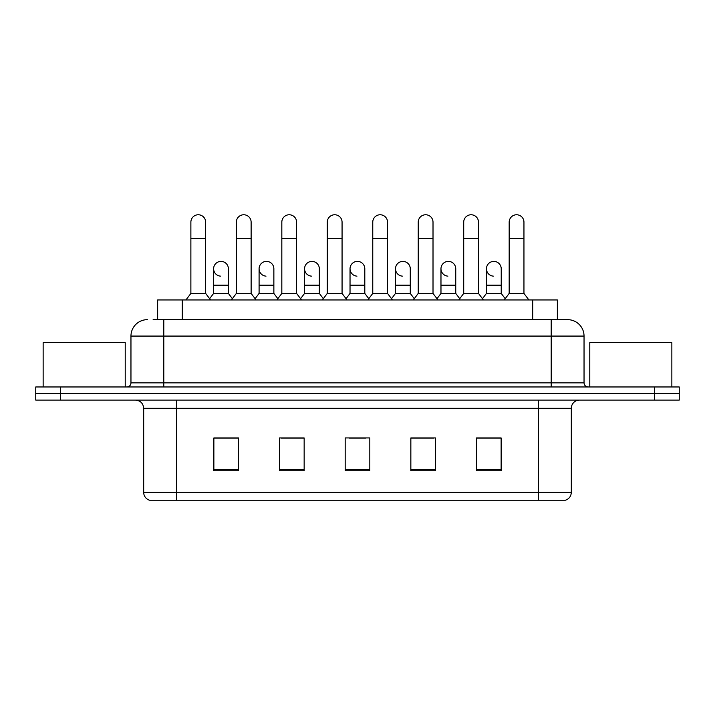 <?xml version="1.0" encoding="UTF-8"?>
<svg xmlns="http://www.w3.org/2000/svg" width="715" height="715" viewBox="0 0 715 715"><rect width="100%" height="100%" fill="white"/><g stroke="black" fill="none" stroke-linecap="round" stroke-linejoin="round"><path stroke-width="1.07" d="M157.649 319.659L157.649 299.96L557.351 299.96L557.351 319.659M564.993 500.232L538.484 500.232L538.484 492.358L571.312 492.358L571.312 408.31A8.205 8.205 0 0 1 579.525 400.096M564.752 500.232L149.596 500.232A8.205 8.205 0 0 1 143.688 492.358L143.688 408.31C143.197 403.323 140.462 400.588 135.475 400.096M60.373 386.967L679.25 386.967L679.25 393.536L35.75 393.536L35.75 400.096L60.373 400.096L60.373 393.536L35.75 393.536L35.75 386.967L60.373 386.967L60.373 393.536L679.25 393.536L679.25 400.096L60.373 400.096M501.135 470.765L501.135 437.938L476.512 437.938L476.512 470.765L501.135 470.765M435.471 470.765L435.471 437.938L410.848 437.938L410.848 470.765L435.471 470.765M238.488 470.765L238.488 437.938L213.865 437.938L213.865 470.765L238.488 470.765M304.152 470.765L304.152 437.938L279.529 437.938L279.529 470.765L304.152 470.765M369.816 470.765L369.816 437.938L345.184 437.938L345.184 470.765L369.816 470.765M523.72 500.232L191.28 500.232M485.628 438.107L479.309 438.107M303.741 438.107L297.422 438.107M281.004 438.107L304.152 438.107M235.53 438.107L229.211 438.107M410.848 438.107L433.835 438.107M417.417 438.107L411.098 438.107M349.206 438.107L365.624 438.107M238.488 438.107L213.865 438.107M501.135 438.107L476.512 438.107M153.502 319.659L567.621 319.659A16.418 16.418 0 0 1 584.039 336.077L584.039 382.865C584.262 385.331 585.63 386.699 588.141 386.967M153.126 319.659L163.798 319.659L163.798 336.077L130.961 336.077L130.961 382.865A4.102 4.102 0 0 1 126.859 386.967M147.379 319.659A16.418 16.418 0 0 0 130.961 336.077M567.37 319.659L561.874 319.659M190.878 238.569L205.652 238.569L205.652 293.4L190.878 293.4L190.878 222.151A7.391 7.391 0 0 1 198.734 214.777A7.391 7.391 0 0 1 205.652 222.151A7.391 7.391 0 0 0 198.734 214.777M190.878 293.4L185.954 299.96M205.652 293.4L210.576 299.96M220.542 276.142A7.391 7.391 0 0 1 213.615 268.769A7.391 7.391 0 0 1 221.462 261.404A7.391 7.391 0 0 1 228.389 268.769L228.389 285.187L213.615 285.187L213.615 268.769M228.389 285.187L228.389 293.4L213.615 293.4L213.615 285.187M213.615 293.4L209.638 298.7M228.389 293.4L232.366 298.7M236.352 238.569L251.126 238.569L251.126 293.4L236.352 293.4L236.352 222.151A7.391 7.391 0 0 1 244.199 214.777A7.391 7.391 0 0 1 251.126 222.151A7.391 7.391 0 0 0 244.199 214.777M236.352 293.4L231.428 299.96M251.126 293.4L256.05 299.96M281.826 238.569L296.6 238.569L296.6 293.4L281.826 293.4L281.826 222.151A7.391 7.391 0 0 1 289.673 214.777A7.391 7.391 0 0 1 296.6 222.151A7.391 7.391 0 0 0 289.673 214.777M281.826 293.4L276.902 299.96M296.6 293.4L301.524 299.96M327.291 238.569L342.065 238.569L342.065 293.4L327.291 293.4L327.291 222.151A7.391 7.391 0 0 1 335.147 214.777A7.391 7.391 0 0 1 342.065 222.151A7.391 7.391 0 0 0 335.147 214.777M327.291 293.4L322.367 299.96M342.065 293.4L346.99 299.96M372.765 238.569L387.539 238.569L387.539 293.4L372.765 293.4L372.765 222.151A7.391 7.391 0 0 1 380.621 214.777A7.391 7.391 0 0 1 387.539 222.151A7.391 7.391 0 0 0 380.621 214.777M372.765 293.4L367.841 299.96M387.539 293.4L392.464 299.96M266.007 276.142A7.391 7.391 0 0 1 259.089 268.769A7.391 7.391 0 0 1 266.936 261.404A7.391 7.391 0 0 1 273.863 268.769L273.863 285.187L259.089 285.187L259.089 268.769M273.863 285.187L273.863 293.4L259.089 293.4L259.089 285.187M259.089 293.4L255.103 298.7M273.863 293.4L277.84 298.7M311.481 276.142A7.391 7.391 0 0 1 304.563 268.769A7.391 7.391 0 0 1 312.41 261.404A7.391 7.391 0 0 1 319.337 268.769L319.337 285.187L304.563 285.187L304.563 268.769M319.337 285.187L319.337 293.4L304.563 293.4L304.563 285.187M304.563 293.4L300.577 298.7M319.337 293.4L323.314 298.7M356.955 276.142A7.391 7.391 0 0 1 350.028 268.769A7.391 7.391 0 0 1 357.884 261.404A7.391 7.391 0 0 1 364.802 268.769L364.802 285.187L350.028 285.187L350.028 268.769M364.802 285.187L364.802 293.4L350.028 293.4L350.028 285.187M350.028 293.4L346.051 298.7M364.802 293.4L368.788 298.7M125.214 386.967L125.214 342.646L43.141 342.646L43.141 386.967M671.859 386.967L671.859 342.646L589.786 342.646L589.786 386.967M418.239 238.569L433.013 238.569L433.013 293.4L418.239 293.4L418.239 222.151A7.391 7.391 0 0 1 426.086 214.777A7.391 7.391 0 0 1 433.013 222.151A7.391 7.391 0 0 0 426.086 214.777M418.239 293.4L413.315 299.96M433.013 293.4L437.938 299.96M463.713 238.569L478.487 238.569L478.487 293.4L463.713 293.4L463.713 222.151A7.391 7.391 0 0 1 471.56 214.777A7.391 7.391 0 0 1 478.487 222.151A7.391 7.391 0 0 0 471.56 214.777M463.713 293.4L458.789 299.96M478.487 293.4L483.412 299.96M509.178 238.569L523.952 238.569L523.952 293.4L509.178 293.4L509.178 222.151A7.391 7.391 0 0 1 517.034 214.777A7.391 7.391 0 0 1 523.952 222.151A7.391 7.391 0 0 0 517.034 214.777M509.178 293.4L504.254 299.96M523.952 293.4L528.885 299.96M402.429 276.142A7.391 7.391 0 0 1 395.502 268.769A7.391 7.391 0 0 1 403.349 261.404A7.391 7.391 0 0 1 410.276 268.769L410.276 285.187L395.502 285.187L395.502 268.769M410.276 285.187L410.276 293.4L395.502 293.4L395.502 285.187M395.502 293.4L391.525 298.7M410.276 293.4L414.262 298.7M447.894 276.142A7.391 7.391 0 0 1 440.976 268.769A7.391 7.391 0 0 1 448.823 261.404A7.391 7.391 0 0 1 455.75 268.769L455.75 285.187L440.976 285.187L440.976 268.769M455.75 285.187L455.75 293.4L440.976 293.4L440.976 285.187M440.976 293.4L436.99 298.7M455.75 293.4L459.727 298.7M493.368 276.142A7.391 7.391 0 0 1 486.45 268.769A7.391 7.391 0 0 1 494.297 261.404A7.391 7.391 0 0 1 501.224 268.769L501.224 285.187L486.45 285.187L486.45 268.769M501.224 285.187L501.224 293.4L486.45 293.4L486.45 285.187M486.45 293.4L482.464 298.7M501.224 293.4L505.201 298.7M182.271 319.659L182.271 299.96M532.729 319.659L532.729 299.96M538.484 400.096L538.484 408.31L143.688 408.31M571.312 408.31L538.484 408.31L538.484 492.358L176.516 492.358L176.516 500.232M143.688 492.358L176.516 492.358L176.516 400.096M654.627 400.096L654.627 386.967M369.816 469.63L345.184 469.63M304.152 469.63L279.529 469.63M238.488 469.63L213.865 469.63M435.471 469.63L410.848 469.63M501.135 469.63L476.512 469.63M163.798 386.967L163.798 382.865L584.039 382.865M130.961 382.865L163.798 382.865L163.798 336.077L551.202 336.077L551.202 386.967M584.039 336.077L551.202 336.077L551.202 319.659M565.404 500.232C569.122 498.918 571.088 496.29 571.312 492.358M205.652 238.569L205.652 222.151M251.126 238.569L251.126 222.151M296.6 238.569L296.6 222.151M342.065 238.569L342.065 222.151M387.539 238.569L387.539 222.151M433.013 238.569L433.013 222.151M478.487 238.569L478.487 222.151M523.952 238.569L523.952 222.151"/></g></svg>
